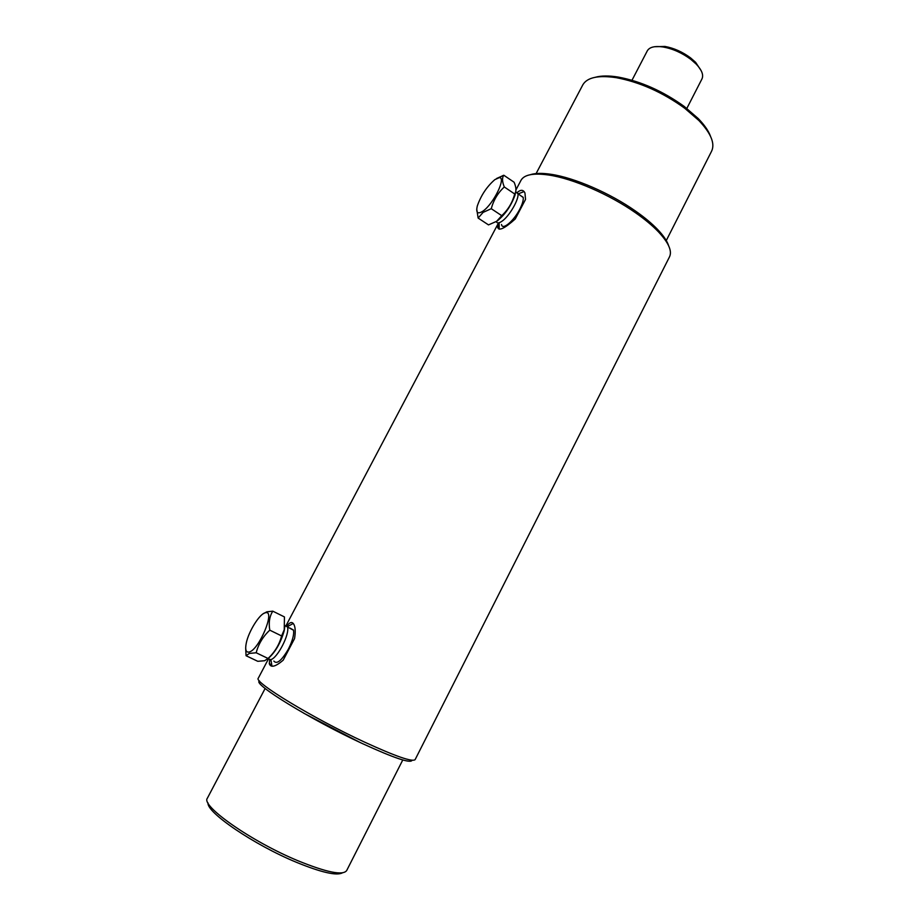<?xml version="1.0" encoding="UTF-8"?>
<svg xmlns="http://www.w3.org/2000/svg" width="920" height="920" viewBox="0 0 920 920"><rect width="100%" height="100%" fill="white"/><g stroke="black" fill="none" stroke-linecap="round" stroke-linejoin="round"><path stroke-width="1.38" d="M530.403 174.685C535.302 173.098 542.213 172.971 551.126 174.317C574.402 177.721 610.098 193.165 635.478 211.036C644.529 217.361 651.935 223.548 657.708 229.574C663.538 235.727 667.195 241.155 668.679 245.858M258.347 678.086L258.267 678.235C253.368 681.961 313.041 718.255 364.412 742.037C395.841 756.458 412.758 762.3 415.161 759.552L669.415 257.036C672.382 251.263 668.736 242.88 658.467 231.863C652.533 225.676 644.92 219.328 635.605 212.819C609.488 194.453 572.746 178.549 548.837 175.041C533.669 172.868 524.411 174.57 521.088 180.147L520.858 180.573M412.091 760.265C410.734 763.681 394.197 758.126 362.491 743.613C310.741 719.716 251.562 683.261 259.532 681.019M595.505 77.222C601.369 75.624 608.925 75.566 618.182 77.061C640.849 81.305 662.894 91.126 684.307 106.501L698.234 118.553C704.409 124.924 708.515 130.847 710.527 136.309M665.999 241.097L711.516 151.352C715.277 143.704 711.068 133.423 698.889 120.508L684.514 108.077C662.388 92.207 639.63 82.064 616.239 77.671C598.437 75.037 587.328 77.372 582.9 84.686L582.659 85.157M342.389 872.861C336.582 875.955 321.287 872.447 296.481 862.327C254.046 844.859 206.321 812.291 208.035 802.918M207.46 798.043L207.322 798.295C200.802 805.954 251.827 841.765 298.322 860.901C326.957 872.505 343.079 875.713 346.69 870.527L402.776 759.966M517.327 192.383C520.823 189.462 523.365 189.669 524.952 193.016L525.538 199.41L515.246 218.983C504.723 228.413 498.881 231.23 497.708 227.435L498.985 222.962M287.029 625.818C290.226 621.667 292.629 621.448 294.239 625.163C295.435 628.222 295.527 632.695 294.549 638.595L283.176 660.203C275.402 666.827 270.767 667.977 269.295 663.665L269.767 659.283M290.007 628.107L293.491 630.028C294.25 634.443 292.571 640.78 288.431 649.037C281.669 660.617 276.805 664.631 273.849 661.077M520.513 195.534L523.181 197.294C523.629 199.95 522.479 203.964 519.719 209.323C513.728 221.099 502.538 230.437 501.561 224.687L501.515 224.492M293.284 623.449L287.408 626.646M270.917 659.812L271.975 666.23M524.112 191.567L518.224 193.855M499.111 223.031L499.203 229.183M654.545 46.724L664.976 46.448C673.934 48.093 682.467 51.899 690.575 57.891L695.612 62.318L701.132 70.633M686.826 108.433L701.925 78.993C703.788 75.095 701.88 70.127 696.21 64.101L690.782 59.328C682.053 52.877 672.865 48.771 663.216 47C654.913 45.793 649.635 47.035 647.369 50.715L647.266 50.933M496.248 221.57C496.995 223.387 498.824 223.341 501.722 221.409C509.128 216.66 519.455 198.869 517.879 193.602L515.706 191.774M494.833 179.642C486.852 186.587 481.01 195.362 477.319 205.942C475.732 212.784 477.595 214.521 482.908 211.151C493.476 204.159 506.701 176.893 499.203 177.686L494.833 179.642M496.512 178.537L503.815 175.248C501.952 177.732 502.113 181.631 504.298 186.967C497.927 192.832 493.58 200.077 491.257 208.702L483.092 212.393L478.135 218.063L476.732 209.07M496.466 221.421L497.455 220.788C505.333 214.302 511.198 205.7 515.062 194.971L515.729 191.693M478.135 218.063L488.497 224.894L496.604 221.329L501.733 215.659L491.257 208.702M501.733 215.659C508.07 209.817 512.405 202.595 514.728 194.005L515.395 192.717C516.408 190.141 515.982 186.645 514.096 182.229L503.815 175.248M514.728 194.005L504.298 186.967M267.915 658.674L270.595 659.674C277.299 658.57 289.938 634.075 287.5 626.98L284.935 625.634M264.902 612.881C259.221 614.468 248.687 631.465 246.318 642.85C244.939 649.589 245.893 652.659 249.17 652.027C259.037 649.98 275.586 610.282 265.707 612.685L264.902 612.881M263.269 613.72L266.869 611.811L272.803 611.168C269.525 616.262 268.525 622.598 269.779 630.154C262.947 636.571 258.428 644.103 256.185 652.774L249.331 653.418L246.054 655.719L245.674 647.944M246.054 655.719L257.772 661.307L264.615 660.732L268.053 658.467L256.185 652.774M267.766 658.869C275.057 652.682 280.542 643.321 284.211 630.752L284.947 625.588M268.053 658.467C274.85 652.084 279.358 644.575 281.601 635.938L284.234 629.74L284.441 616.929L272.803 611.168M281.601 635.938L269.779 630.154M360.295 742.589L303.738 713.195M551.126 174.317L548.837 175.041M618.182 77.061L616.239 77.671M582.9 84.686L535.831 174.11M521.088 180.147L515.959 189.865M498.536 222.87L285.901 625.876M268.306 659.203L258.267 678.235M265.132 688.459L207.322 798.295M271.147 664.55L269.295 663.665M498.812 228.16L497.708 227.435M698.234 118.553L698.889 120.508M657.708 229.574L658.467 231.863M664.976 46.448L663.216 47M647.369 50.715L631.982 80.27M695.612 62.318L696.21 64.101M517.856 193.522L515.637 192.027M515.062 194.971L515.395 192.717M499.203 177.686L503.022 175.501M523.227 197.524L517.879 193.602M284.211 630.752L284.234 629.74M265.707 612.685L266.869 611.811M293.537 630.246L287.5 626.98"/></g></svg>

